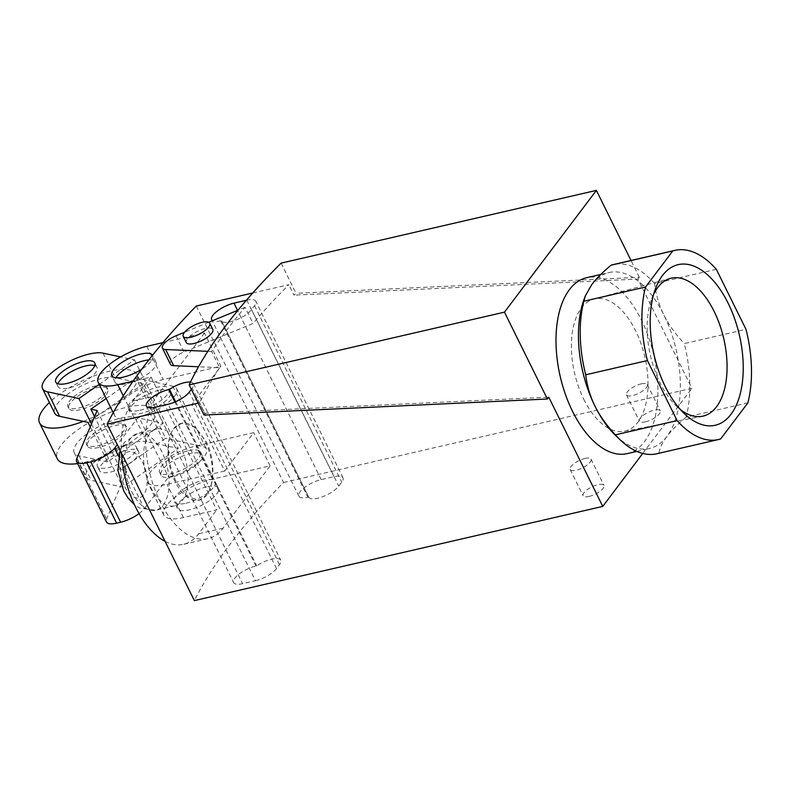 <?xml version="1.0" encoding="UTF-8"?>
<svg xmlns="http://www.w3.org/2000/svg" width="791" height="791" viewBox="0 0 791 791"><rect width="100%" height="100%" fill="white"/><g stroke="black" fill="none" stroke-linecap="round" stroke-linejoin="round"><path stroke-width="0.59" stroke-dasharray="3.96 2.97" d="M83.302 421.376A54.352 18.727 -26.3 0 0 137.001 374.697A54.352 18.727 -26.3 0 0 109.02 371.305A54.352 18.727 -26.3 0 0 49.408 402.51M77.627 463.605A54.352 18.727 -26.3 0 0 85.299 462.201A54.352 18.727 -26.3 0 0 136.082 438.362A54.352 18.727 -26.3 0 0 154.769 410.648A54.352 18.727 -26.3 0 0 126.778 407.256A54.352 18.727 -26.3 0 0 76.005 431.085A54.352 18.727 -26.3 0 0 57.318 458.81M96.571 387.788A21.743 7.495 153.7 0 1 107.764 389.152A21.743 7.495 153.7 0 1 100.289 400.236A21.743 7.495 153.7 0 1 79.98 409.768A21.743 7.495 153.7 0 1 68.787 408.413A21.743 7.495 153.7 0 1 76.262 397.329A21.743 7.495 153.7 0 1 96.571 387.788M114.339 423.739A21.743 7.495 -26.3 0 0 94.02 433.27A21.743 7.495 -26.3 0 0 86.555 444.354A21.743 7.495 -26.3 0 0 97.748 445.719A21.743 7.495 -26.3 0 0 118.057 436.177A21.743 7.495 -26.3 0 0 125.532 425.093A21.743 7.495 -26.3 0 0 114.339 423.739M94.772 365.6A21.743 7.495 153.7 0 1 96.957 367.271A21.743 7.495 153.7 0 1 89.482 378.365A21.743 7.495 153.7 0 1 69.163 387.897A21.743 7.495 153.7 0 1 57.97 386.542A21.743 7.495 153.7 0 1 57.97 383.783M79.09 407.968A21.743 7.495 -26.3 0 0 99.399 398.437A21.743 7.495 -26.3 0 0 106.874 387.353A21.743 7.495 -26.3 0 0 95.681 385.998A21.743 7.495 -26.3 0 0 75.372 395.53A21.743 7.495 -26.3 0 0 67.897 406.614A21.743 7.495 -26.3 0 0 79.09 407.968M98.628 447.508A21.743 7.495 153.7 0 1 87.435 446.154A21.743 7.495 153.7 0 1 94.91 435.07A21.743 7.495 153.7 0 1 115.229 425.538A21.743 7.495 153.7 0 1 126.422 426.893A21.743 7.495 153.7 0 1 118.947 437.977A21.743 7.495 153.7 0 1 98.628 447.508M108.555 467.59A21.743 7.495 -26.3 0 0 128.864 458.058A21.743 7.495 -26.3 0 0 136.339 446.964A21.743 7.495 -26.3 0 0 125.146 445.61A21.743 7.495 -26.3 0 0 104.837 455.141A21.743 7.495 -26.3 0 0 97.362 466.235A21.743 7.495 -26.3 0 0 108.555 467.59M90.243 426.873L107.556 461.924L163.114 423.264L143.566 383.724L115.16 377.653A36.495 12.577 -26.3 0 0 75.264 389.241A36.495 12.577 -26.3 0 0 54.668 413.149M143.566 383.724L88.019 422.384M107.556 461.924L79.149 455.853A36.495 12.577 153.7 0 1 74.206 452.689A36.495 12.577 153.7 0 1 94.801 428.781A36.495 12.577 153.7 0 1 134.707 417.193L163.114 423.264M146.819 441.704A36.495 12.577 -26.3 0 0 106.914 453.283A36.495 12.577 -26.3 0 0 86.318 477.2A36.495 12.577 -26.3 0 0 91.262 480.355L122.694 487.068L178.242 448.418L146.819 441.704L134.707 417.193M127.341 450.039A21.743 7.495 -26.3 0 0 107.022 459.571A21.743 7.495 -26.3 0 0 99.547 470.665A21.743 7.495 -26.3 0 0 110.74 472.019A21.743 7.495 -26.3 0 0 131.059 462.488A21.743 7.495 -26.3 0 0 138.534 451.394A21.743 7.495 -26.3 0 0 127.341 450.039M91.489 423.936L122.694 487.068M99.221 384.396L134.48 359.865L120.647 356.909M134.48 359.865L178.242 448.418M106.192 398.486L135.775 377.89L165.616 438.263L120.697 469.528L94.574 416.659M120.697 469.528L126.995 470.932L106.607 519.054A19.726 6.793 -26.3 0 0 106.459 521.941M97.155 410.559L126.995 470.932M139.048 513.596A19.726 6.793 -26.3 0 0 144.358 508.613L168.532 477.111A29.514 10.164 -26.3 0 0 196.227 464.188A29.514 10.164 -26.3 0 0 206.471 449.07A29.514 10.164 -26.3 0 0 202.575 446.539L165.616 438.263M135.775 377.89L172.735 386.166A29.514 10.164 153.7 0 1 176.63 388.688A29.514 10.164 153.7 0 1 166.387 403.815A29.514 10.164 153.7 0 1 138.692 416.738L168.532 477.111M138.692 416.738L117.276 444.641M148.827 359.935A22.791 7.851 153.7 0 1 155.975 362.09A22.791 7.851 153.7 0 1 148.144 373.708A22.791 7.851 153.7 0 1 126.857 383.704A22.791 7.851 153.7 0 1 115.13 382.28A22.791 7.851 153.7 0 1 115.901 377.762M158.872 390.25A22.791 7.851 -26.3 0 0 137.585 400.246A22.791 7.851 -26.3 0 0 129.744 411.864A22.791 7.851 -26.3 0 0 141.48 413.288A22.791 7.851 -26.3 0 0 162.768 403.291A22.791 7.851 -26.3 0 0 170.599 391.674A22.791 7.851 -26.3 0 0 158.872 390.25M188.713 450.623A22.791 7.851 153.7 0 1 200.439 452.047A22.791 7.851 153.7 0 1 192.609 463.664A22.791 7.851 153.7 0 1 171.321 473.661A22.791 7.851 153.7 0 1 159.584 472.237A22.791 7.851 153.7 0 1 167.415 460.619A22.791 7.851 153.7 0 1 188.713 450.623M185.934 503.244A22.791 7.851 -26.3 0 0 207.232 493.248A22.791 7.851 -26.3 0 0 215.063 481.63A22.791 7.851 -26.3 0 0 203.327 480.206A22.791 7.851 -26.3 0 0 182.039 490.202A22.791 7.851 -26.3 0 0 174.208 501.82A22.791 7.851 -26.3 0 0 185.934 503.244M150.745 487.355A39.461 20.971 77 0 0 174.673 505.854A39.461 20.971 77 0 0 180.862 447.469A39.461 20.971 77 0 0 156.934 428.959A39.461 20.971 77 0 0 150.745 487.355M152.564 355.208A22.791 7.851 153.7 0 1 152.703 355.446A22.791 7.851 153.7 0 1 141.718 369.229M162.936 342.622L204.464 333.041L220.867 366.243L163.173 379.551A37.978 13.081 -26.3 0 0 127.697 396.202A37.978 13.081 -26.3 0 0 114.636 415.572A37.978 13.081 -26.3 0 0 134.193 417.945L167.455 410.272L151.051 377.06L133.066 381.213M139.987 410.262A22.791 7.851 -26.3 0 0 161.275 400.276A22.791 7.851 -26.3 0 0 169.106 388.658A22.791 7.851 -26.3 0 0 157.379 387.234A22.791 7.851 -26.3 0 0 136.092 397.22A22.791 7.851 -26.3 0 0 128.251 408.848A22.791 7.851 -26.3 0 0 139.987 410.262M172.814 476.676A22.791 7.851 153.7 0 1 161.077 475.253A22.791 7.851 153.7 0 1 168.908 463.635A22.791 7.851 153.7 0 1 190.196 453.648A22.791 7.851 153.7 0 1 201.932 455.062A22.791 7.851 153.7 0 1 194.102 466.69A22.791 7.851 153.7 0 1 172.814 476.676M204.464 333.041L157.409 395.362A78.912 41.933 77 0 0 153.948 486.979A78.912 41.933 77 0 0 207.964 538.671A78.912 41.933 77 0 0 223.052 528.19L270.107 465.859L212.413 479.168A37.978 13.081 -26.3 0 0 176.927 495.828A37.978 13.081 -26.3 0 0 163.875 515.198A37.978 13.081 -26.3 0 0 183.423 517.561L216.694 509.888L200.281 476.686L167.01 484.359A37.978 13.081 153.7 0 1 147.462 481.986A37.978 13.081 153.7 0 1 160.514 462.616A37.978 13.081 153.7 0 1 196 445.966L253.693 432.657L224.713 471.05L191.887 404.636L220.867 366.243M206.609 486.851A22.791 7.851 -26.3 0 0 185.321 496.837A22.791 7.851 -26.3 0 0 177.491 508.465A22.791 7.851 -26.3 0 0 189.217 509.888A22.791 7.851 -26.3 0 0 210.505 499.892A22.791 7.851 -26.3 0 0 218.346 488.274A22.791 7.851 -26.3 0 0 206.609 486.851M165.062 541.321A78.912 41.933 77 0 0 183.542 544.297A78.912 41.933 77 0 0 198.62 533.816L216.694 509.888M151.051 377.06L132.977 400.997A78.912 41.933 77 0 0 121.488 453.164M224.713 471.05L200.281 476.686L167.455 410.272L191.887 404.636M583.807 399.317A67.868 36.06 77 0 0 624.267 431.293A67.868 36.06 77 0 0 635.598 330.717A67.868 36.06 77 0 0 593.764 299.057A67.868 36.06 77 0 0 583.807 399.317M270.107 465.859L253.693 432.657M653.712 294.094A70.785 37.612 77 0 0 651.725 298.751A70.785 37.612 77 0 0 660.09 382.943A70.785 37.612 77 0 0 676.503 406.179A70.785 37.612 77 0 0 680.339 409.501M173.812 428.564A39.461 20.971 -103 0 1 181.357 423.323A39.461 20.971 -103 0 1 205.284 441.833A39.461 20.971 -103 0 1 206.639 494.978A39.461 20.971 -103 0 1 199.095 500.219A39.461 20.971 -103 0 1 175.167 481.719A39.461 20.971 -103 0 1 173.812 428.564L181.515 423.294L194.507 426.764L206.233 441.615C215.221 459.067 214.875 484.794 206.639 494.978L199.253 500.179L187.269 496.471L176.116 481.501C167.168 464.03 165.527 438.768 173.812 428.564M186.31 342.582A14.792 5.102 153.7 0 1 191.392 335.028A14.792 5.102 153.7 0 1 205.215 328.542A14.792 5.102 153.7 0 1 212.838 329.471M585.024 458.444A11.638 4.014 153.7 0 1 591.015 459.166A11.638 4.014 153.7 0 1 587.011 465.108A11.638 4.014 153.7 0 1 576.135 470.21A11.638 4.014 153.7 0 1 570.143 469.488A11.638 4.014 153.7 0 1 574.147 463.546A11.638 4.014 153.7 0 1 585.024 458.444M641.333 383.853A11.638 4.014 153.7 0 1 647.325 384.584A11.638 4.014 153.7 0 1 643.32 390.517A11.638 4.014 153.7 0 1 632.444 395.619A11.638 4.014 153.7 0 1 626.452 394.897A11.638 4.014 153.7 0 1 630.457 388.964A11.638 4.014 153.7 0 1 641.333 383.853M170.421 364.265A14.811 5.102 153.7 0 1 171.479 360.528A14.811 5.102 153.7 0 1 184.036 351.955L253.031 323.46L245.042 307.284A619.867 213.58 -26.3 0 0 227.076 329.679A619.867 213.58 -26.3 0 0 211.662 351.491L219.651 367.667L198.521 366.757M207.845 351.323L211.662 351.491M245.042 307.284L238.071 310.161M208.715 322.283L184.56 332.26M255.434 580.723A17.461 6.012 -26.3 0 0 276.514 568.571L279.49 564.626A17.461 6.012 -26.3 0 0 280.736 560.206A17.461 6.012 -26.3 0 0 271.748 559.118A17.461 6.012 -26.3 0 0 256.749 565.842L255.938 566.03A17.461 6.012 -26.3 0 0 239.624 573.683A17.461 6.012 -26.3 0 0 233.622 582.591A17.461 6.012 -26.3 0 0 242.61 583.679L255.434 580.723L168.216 404.25M175.632 401.709L256.749 565.842M190.473 382.112A17.461 6.012 153.7 0 1 193.518 383.734A17.461 6.012 153.7 0 1 192.272 388.144L191.373 389.34M589.097 496.441A11.638 4.014 -26.3 0 0 599.973 491.34A11.638 4.014 -26.3 0 0 603.978 485.407A11.638 4.014 -26.3 0 0 597.986 484.675A11.638 4.014 -26.3 0 0 587.11 489.777A11.638 4.014 -26.3 0 0 583.105 495.72A11.638 4.014 -26.3 0 0 589.097 496.441M645.416 421.86A11.638 4.014 -26.3 0 0 656.293 416.748A11.638 4.014 -26.3 0 0 660.287 410.816A11.638 4.014 -26.3 0 0 654.295 410.094A11.638 4.014 -26.3 0 0 643.419 415.196A11.638 4.014 -26.3 0 0 639.425 421.128A11.638 4.014 -26.3 0 0 645.416 421.86M308.668 497.074A17.461 6.012 -26.3 0 0 308.708 497.163A17.461 6.012 -26.3 0 0 317.695 498.251A17.461 6.012 -26.3 0 0 338.775 486.109L341.752 482.154A17.461 6.012 -26.3 0 0 342.997 477.744A17.461 6.012 -26.3 0 0 334.01 476.657L321.186 479.613A17.461 6.012 -26.3 0 0 304.871 487.276A17.461 6.012 -26.3 0 0 298.869 496.175A17.461 6.012 -26.3 0 0 307.857 497.262L308.668 497.074L221.45 320.602L220.64 320.79A17.461 6.012 153.7 0 1 212.591 320.681M246.397 300.273L246.782 300.185A17.461 6.012 153.7 0 1 255.78 301.272A17.461 6.012 153.7 0 1 254.534 305.682L251.558 309.637A17.461 6.012 153.7 0 1 230.478 321.779A17.461 6.012 153.7 0 1 221.49 320.691A17.461 6.012 153.7 0 1 221.45 320.602M196.306 306.028L283.524 482.5A680.932 234.62 -26.3 0 0 194.359 600.606M252.764 293.006L288.824 284.691A619.867 213.58 -26.3 0 0 253.031 323.46M198.185 403.133L199.658 402.787L204.829 413.258L204.088 415.057M219.651 367.667A619.867 213.58 -26.3 0 0 199.658 402.787M281.092 263.126L296.012 293.313L293.995 295.162L288.824 284.691M656.817 453.757A97.066 51.583 77 0 0 658.933 453.184L720.641 438.946M747.871 402.886L686.163 417.114A97.066 51.583 77 0 0 684.284 343.581L746.002 329.343M686.163 417.114C677.699 424.213 671.292 430.66 666.942 436.444C662.542 442.238 659.872 447.815 658.933 453.184M716.32 269.296L654.612 283.534C655.976 294.776 659.051 305.207 663.837 314.848C668.583 324.498 675.395 334.069 684.284 343.581M654.612 283.534A97.066 51.583 77 0 0 613.183 264.599M283.524 482.5L691.917 388.302L637.932 279.085L293.995 295.162M642.727 453.451L691.917 388.302M204.829 413.258L548.766 397.191M637.932 279.085L639.316 277.265L296.012 293.313M639.316 277.265L631.02 260.486M615.873 435.742A90.273 47.964 77 0 0 649.678 448.428A90.273 47.964 77 0 0 666.942 436.444A90.273 47.964 77 0 0 663.837 314.848A90.273 47.964 77 0 0 609.1 272.519A90.273 47.964 77 0 0 591.846 284.503A90.273 47.964 77 0 0 584.272 298.741M627.243 453.609A90.273 47.964 77 0 0 641.402 320.029A90.273 47.964 77 0 0 586.665 277.69M103.048 353.152L115.16 377.653M79.149 455.853L91.262 480.355M124.77 486.752A23.671 12.577 77 0 0 143.646 494.711A23.671 12.577 77 0 0 142.835 462.824A23.671 12.577 77 0 0 123.96 454.865A23.671 12.577 77 0 0 124.77 486.752M76.767 458.671L106.607 519.054M118.492 456.269L144.358 508.613M172.735 386.166L202.575 446.539M131.771 491.725A39.461 20.971 77 0 0 155.698 510.235A39.461 20.971 77 0 0 161.888 451.839A39.461 20.971 77 0 0 137.96 433.339A39.461 20.971 77 0 0 131.771 491.725M123.277 395.876L134.193 417.945M146.76 346.349L163.173 379.551M212.413 479.168L196 445.966M183.423 517.561L167.01 484.359M157.409 395.362L132.977 400.997M223.052 528.19L198.62 533.816M176.037 335.78L184.036 351.955M276.514 568.571L189.296 392.099M155.392 407.207L242.61 583.679M255.938 566.03L174.89 402.036M279.49 564.626L192.272 388.144M251.558 309.637L338.775 486.109M220.64 320.79L307.857 497.262M321.186 479.613L237.537 310.379M246.782 300.185L334.01 476.657M254.534 305.682L341.752 482.154M154.769 410.648L137.001 374.697M107.764 389.152L106.874 387.353M68.787 408.413L67.897 406.614M87.435 446.154L86.555 444.354M126.422 426.893L125.532 425.093M96.957 367.271L94.762 362.842M57.97 386.542L55.785 382.112M74.206 452.689L86.318 477.2M99.547 470.665L97.362 466.235M138.534 451.394L136.339 446.964M176.63 388.688L206.471 449.07M174.673 505.854L155.698 510.235L139.631 508.119L134.48 504.777M120.103 450.356L124.444 442.278L137.96 433.339L156.934 428.959M155.975 362.09L152.703 355.446M115.13 382.28L111.847 375.636M113.222 412.704L114.636 415.572M170.599 391.674L169.106 388.658M129.744 411.864L128.251 408.848M161.077 475.253L159.584 472.237M201.932 455.062L200.439 452.047M163.875 515.198L147.462 481.986M177.491 508.465L174.208 501.82M218.346 488.274L215.063 481.63M207.964 538.671L183.542 544.297M624.267 431.293L702.299 416.284M593.764 299.057L670.481 278.363M676.503 406.179L684.363 413.663M651.725 298.751L655.512 288.577M146.404 406.119L233.622 582.591M193.518 383.734L280.736 560.206M591.015 459.166L603.978 485.407M570.143 469.488L583.105 495.72M647.325 384.584L660.287 410.816M626.452 394.897L639.425 421.128M308.708 497.163L221.49 320.691M298.869 496.175L211.652 319.702M342.997 477.744L255.78 301.272M636.814 451.404L649.678 448.428M600.834 274.428L609.1 272.519"/><path stroke-width="1.19" d="M49.408 402.51A54.352 18.727 -26.3 0 0 39.55 422.859A54.352 18.727 -26.3 0 0 67.532 426.25A54.352 18.727 -26.3 0 0 83.302 421.376M39.55 422.859L57.318 458.81A54.352 18.727 -26.3 0 0 77.627 463.605M57.97 383.783A21.743 7.495 153.7 0 1 85.764 365.917A21.743 7.495 153.7 0 1 94.772 365.6M83.569 361.487A21.743 7.495 153.7 0 1 94.762 362.842A21.743 7.495 153.7 0 1 87.287 373.935A21.743 7.495 153.7 0 1 66.978 383.467A21.743 7.495 153.7 0 1 55.785 382.112A21.743 7.495 153.7 0 1 63.26 371.019A21.743 7.495 153.7 0 1 83.569 361.487M120.647 356.909L103.048 353.152A36.495 12.577 -26.3 0 0 63.151 364.74A36.495 12.577 -26.3 0 0 42.556 388.648L54.668 413.149A36.495 12.577 -26.3 0 0 59.612 416.313L88.019 422.384L90.243 426.873M42.556 388.648A36.495 12.577 -26.3 0 0 47.5 391.802L78.922 398.516L91.489 423.936M78.922 398.516L99.221 384.396M94.574 416.659L90.856 409.145L106.192 398.486M117.276 444.641L114.527 448.23A19.726 6.793 153.7 0 1 90.777 461.875L86.773 462.794A19.726 6.793 153.7 0 1 76.618 461.568A19.726 6.793 153.7 0 1 76.767 458.671L97.155 410.559L90.856 409.145M76.618 461.568L106.459 521.941A19.726 6.793 -26.3 0 0 116.613 523.167L120.618 522.248A19.726 6.793 -26.3 0 0 139.048 513.596M115.901 377.762A22.791 7.851 153.7 0 1 144.249 360.666A22.791 7.851 153.7 0 1 148.827 359.935M141.718 369.229A22.791 7.851 153.7 0 1 123.574 377.06A22.791 7.851 153.7 0 1 111.847 375.636A22.791 7.851 153.7 0 1 119.678 364.018A22.791 7.851 153.7 0 1 140.966 354.022A22.791 7.851 153.7 0 1 152.564 355.208M133.066 381.213L117.78 384.742A37.978 13.081 153.7 0 1 98.222 382.369A37.978 13.081 153.7 0 1 111.284 363A37.978 13.081 153.7 0 1 146.76 346.349L162.936 342.622M121.488 453.164A78.912 41.933 77 0 0 165.062 541.321M202.14 322.323A14.792 5.102 153.7 0 1 209.753 323.242A14.792 5.102 153.7 0 1 204.671 330.786A14.792 5.102 153.7 0 1 190.849 337.273A14.792 5.102 153.7 0 1 183.225 336.353A14.792 5.102 153.7 0 1 188.317 328.809A14.792 5.102 153.7 0 1 202.14 322.323M680.339 409.501A70.785 37.612 77 0 0 702.299 416.284A70.785 37.612 77 0 0 714.125 311.387A70.785 37.612 77 0 0 670.481 278.363A70.785 37.612 77 0 0 653.712 294.094M209.753 323.242L212.838 329.471A14.792 5.102 153.7 0 1 207.746 337.015A14.792 5.102 153.7 0 1 193.924 343.502A14.792 5.102 153.7 0 1 186.31 342.582L183.225 336.353M728.165 303.289A82.422 43.802 -103 0 1 737.42 402.599A82.422 43.802 -103 0 1 684.363 413.663A82.422 43.802 -103 0 1 665.261 386.601A82.422 43.802 -103 0 1 655.512 288.577A82.422 43.802 -103 0 1 728.165 303.289M184.56 332.26L176.037 335.78A14.811 5.102 -26.3 0 0 163.48 344.352A14.811 5.102 -26.3 0 0 162.432 348.089A14.811 5.102 -26.3 0 0 165.665 349.513L207.845 351.323M198.521 366.757L173.664 365.689A14.811 5.102 153.7 0 1 170.421 364.265L162.432 348.089M238.071 310.161L208.715 322.283M672.775 250.945L645.555 287.004A97.066 51.583 77 0 0 647.424 360.548L677.106 420.594A97.066 51.583 77 0 0 718.525 439.529A97.066 51.583 77 0 0 720.641 438.946L747.871 402.886A97.066 51.583 77 0 0 746.002 329.343L716.32 269.296A97.066 51.583 77 0 0 674.891 250.371A97.066 51.583 77 0 0 672.775 250.945L611.067 265.183A97.066 51.583 77 0 1 613.183 264.599L674.891 250.371M191.373 389.34L189.296 392.099A17.461 6.012 153.7 0 1 168.216 404.25L155.392 407.207A17.461 6.012 153.7 0 1 146.404 406.119A17.461 6.012 153.7 0 1 152.406 397.211A17.461 6.012 153.7 0 1 168.72 389.558L169.531 389.37L175.632 401.709M169.531 389.37A17.461 6.012 153.7 0 1 184.521 382.646A17.461 6.012 153.7 0 1 190.473 382.112M212.591 320.681A17.461 6.012 153.7 0 1 211.652 319.702A17.461 6.012 153.7 0 1 217.654 310.794A17.461 6.012 153.7 0 1 233.968 303.141L246.397 300.273M631.02 260.486L596.384 190.394L281.092 263.126A619.867 213.58 -26.3 0 0 225.376 326.248A619.867 213.58 -26.3 0 0 189.168 384.871L204.088 415.057L547.392 399.01L548.766 397.191L602.752 506.408L194.359 600.606L107.141 424.134A680.932 234.62 153.7 0 1 196.306 306.028L252.764 293.006M107.141 424.134L198.185 403.133M677.106 420.594L615.388 434.832A97.066 51.583 77 0 0 620.46 440.112A97.066 51.583 77 0 0 656.817 453.757L718.525 439.529M645.555 287.004L583.837 301.242A97.066 51.583 77 0 0 585.716 374.786L647.424 360.548M615.388 434.832C606.499 425.321 599.687 415.75 594.941 406.099C590.155 396.459 587.08 386.028 585.716 374.786M583.837 301.242L585.281 296.012L591.846 284.503C596.196 278.719 602.604 272.282 611.067 265.183M602.752 506.408L642.727 453.451M189.168 384.871L504.46 312.148L547.392 399.01M596.384 190.394L504.46 312.148M585.281 296.012L584.272 298.741A90.273 47.964 77 0 0 594.941 406.099A90.273 47.964 77 0 0 615.873 435.742L620.46 440.112M600.834 274.428L586.665 277.69A90.273 47.964 77 0 0 572.506 411.28A90.273 47.964 77 0 0 627.243 453.609L636.814 451.404M47.5 391.802L59.612 416.313M86.773 462.794L116.613 523.167M90.777 461.875L120.618 522.248M114.527 448.23L118.492 456.269M117.78 384.742L123.277 395.876M165.665 349.513L173.664 365.689M174.89 402.036L168.72 389.558M237.537 310.379L233.968 303.141M134.48 504.777L128.102 498.063L123.643 490.746L117.928 470.368L120.103 450.356M98.222 382.369L113.222 412.704"/></g></svg>
